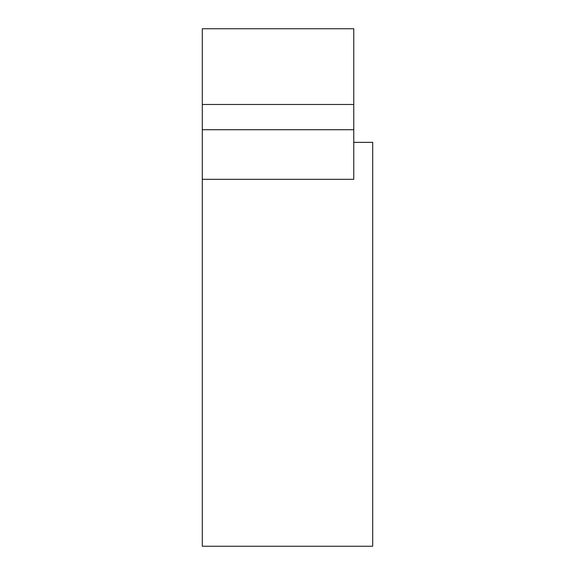 <?xml version="1.0" encoding="UTF-8"?>
<svg xmlns="http://www.w3.org/2000/svg" width="575" height="575" viewBox="0 0 575 575"><rect width="100%" height="100%" fill="white"/><g stroke="black" fill="none" stroke-linecap="round" stroke-linejoin="round"><path stroke-width="0.86" d="M353.769 129.727L353.769 28.75L202.299 28.75L202.299 179.314L353.769 179.314L353.769 129.727L202.299 129.727M202.299 179.314L202.299 546.25L372.701 546.25L372.701 142.348L353.769 142.348M353.769 104.485L202.299 104.485"/></g></svg>
